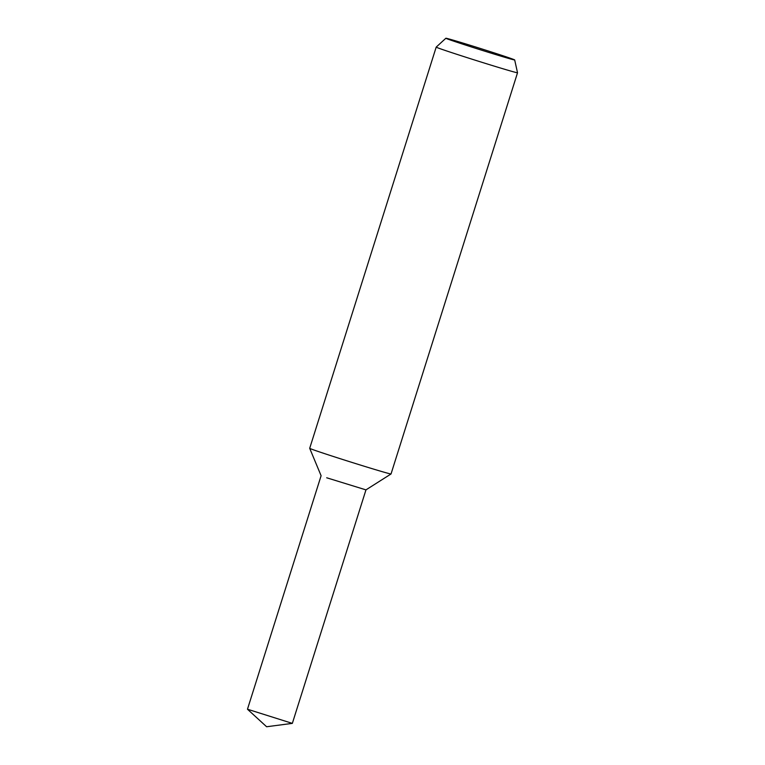 <?xml version="1.0" encoding="UTF-8"?>
<svg xmlns="http://www.w3.org/2000/svg" width="765" height="765" viewBox="0 0 765 765"><rect width="100%" height="100%" fill="white"/><g stroke="black" fill="none" stroke-linecap="round" stroke-linejoin="round"><path stroke-width="1.15" d="M326.703 477.781L365.957 489.877L391.02 473.975A42.639 0.746 -162.5 0 1 391.02 473.975A42.639 0.746 -162.5 0 1 364.341 466.277A42.639 0.746 -162.5 0 1 319.847 452.039A42.639 0.746 -162.5 0 1 309.701 448.328A42.639 0.746 -162.5 0 1 309.691 448.319L436.193 47.124A42.639 0.746 -162.5 0 1 436.193 47.114L445.871 38.25A36.07 0.631 -162.5 0 1 468.371 44.733A36.07 0.631 -162.5 0 1 506.086 56.801A36.07 0.631 -162.5 0 1 514.682 59.947A36.07 0.631 -162.5 0 1 492.507 53.579A36.07 0.631 -162.5 0 1 454.458 41.406A36.07 0.631 -162.5 0 1 445.871 38.25M391.03 473.965L517.523 72.771A42.639 0.746 -162.5 0 1 517.523 72.771A42.639 0.746 -162.5 0 1 491.12 65.168A42.639 0.746 -162.5 0 1 446.349 50.844A42.639 0.746 -162.5 0 1 436.193 47.124M247.487 709.241L266.612 726.75L292.326 723.374L247.478 709.222L321.099 475.725L309.701 448.328M514.682 59.947L517.523 72.761M365.966 489.877L292.345 723.365"/></g></svg>
